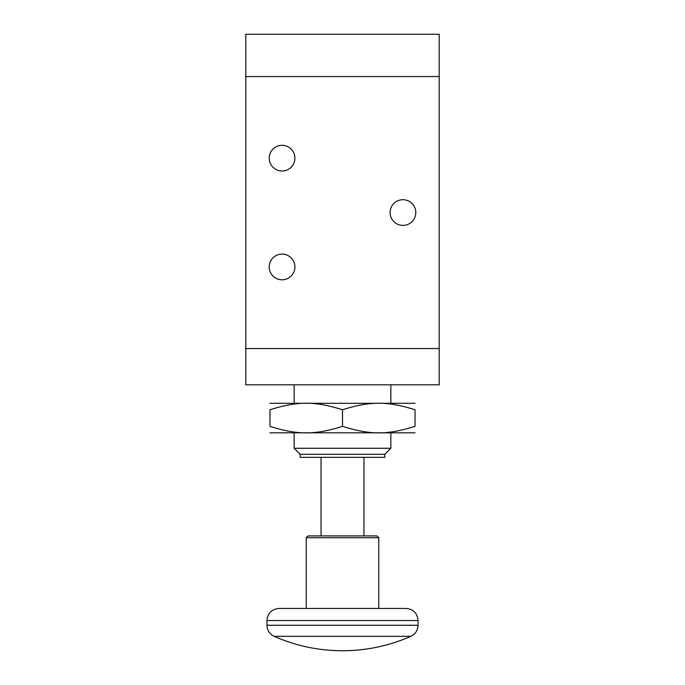 <?xml version="1.0" encoding="UTF-8"?>
<svg xmlns="http://www.w3.org/2000/svg" width="685" height="685" viewBox="0 0 685 685"><rect width="100%" height="100%" fill="white"/><g stroke="black" fill="none" stroke-linecap="round" stroke-linejoin="round"><path stroke-width="1.03" d="M274.154 636.339L410.846 636.339C389.063 645.886 366.287 650.699 342.5 650.75A169.238 169.238 0 0 1 274.154 636.339C269.573 634.07 267.167 630.388 266.945 625.277L266.945 620.533C267.664 613.186 271.697 609.153 279.035 608.443L405.965 608.443C413.303 609.153 417.336 613.186 418.055 620.533L266.945 620.533M306.238 608.443L306.238 537.725L378.762 537.725L378.762 608.443M306.238 537.725L308.044 535.91L376.955 535.91L378.762 537.725M321.042 535.91L321.042 457.34M384.807 454.318L300.193 454.318L300.193 457.34L384.807 457.34L384.807 454.318L390.852 448.273L390.852 433.16M300.193 454.318L294.148 448.273L390.852 448.273M294.148 448.273L294.148 433.16M294.148 402.943L294.148 384.807M439.196 34.25L245.804 34.25L245.804 384.807L439.196 384.807L439.196 34.25M415.786 212.555A12.844 12.844 0 0 1 396.521 223.678A12.844 12.844 0 0 1 396.521 201.424A12.844 12.844 0 0 1 415.786 212.555M294.901 158.158A12.844 12.844 0 0 1 275.635 169.281A12.844 12.844 0 0 1 275.635 147.035A12.844 12.844 0 0 1 294.901 158.158M294.901 266.945A12.844 12.844 0 0 1 275.635 278.076A12.844 12.844 0 0 1 275.635 255.822A12.844 12.844 0 0 1 294.901 266.945M439.205 76.557L245.795 76.557M245.795 348.545L439.205 348.545M342.5 426.335C370.234 435.061 387.299 435.061 415.033 426.335C415.033 435.061 415.033 435.061 415.033 426.335L415.033 409.767C415.033 401.042 415.033 401.042 415.033 409.767C415.033 401.042 415.033 401.042 415.033 409.767C387.299 401.042 370.234 401.042 342.5 409.767C314.766 401.042 297.701 401.042 269.967 409.767C269.967 401.042 269.967 401.042 269.967 409.767C269.967 401.042 269.967 401.042 269.967 409.767L269.967 426.335C269.967 435.061 269.967 435.061 269.967 426.335C297.701 435.061 314.766 435.061 342.5 426.335L342.5 409.767M415.033 432.809L269.967 432.809M269.967 403.294L415.033 403.294M266.945 625.277L418.055 625.277C417.833 630.388 415.427 634.07 410.846 636.339M418.055 625.277L418.055 620.533M363.958 535.91L363.958 457.34M390.852 402.943L390.852 384.807"/></g></svg>
